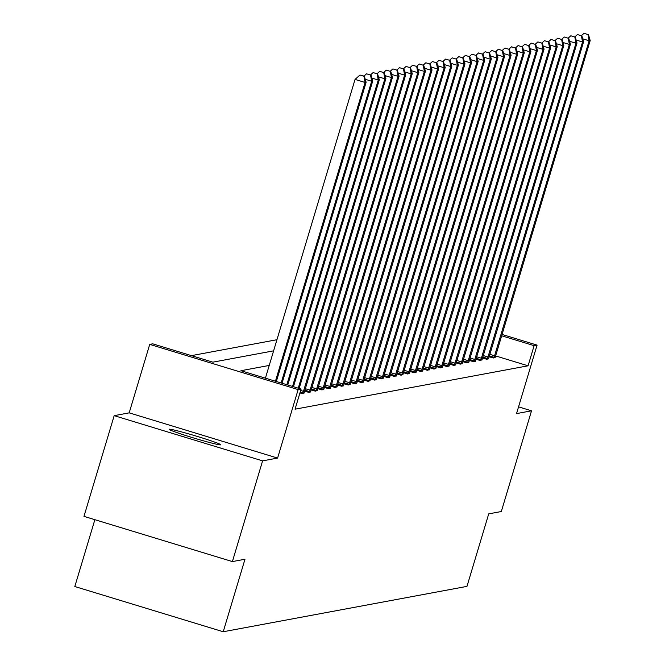 <?xml version="1.0" encoding="UTF-8"?>
<svg xmlns="http://www.w3.org/2000/svg" width="665" height="665" viewBox="0 0 665 665"><rect width="100%" height="100%" fill="white"/><g stroke="black" fill="none" stroke-linecap="round" stroke-linejoin="round"><path stroke-width="1" d="M169.276 429.224A26.949 1.264 16.7 0 0 169.134 429.299A26.949 1.264 16.7 0 0 193.407 437.902A26.949 1.264 16.7 0 0 220.614 444.86A26.949 1.264 16.7 0 0 220.755 444.785A26.949 1.264 16.7 0 0 196.483 436.182A26.949 1.264 16.7 0 0 169.276 429.224M94.871 519.681L74.812 586.53L223.224 631.75L466.971 586.38L488.725 513.862L501.319 511.526L531.526 410.812L518.559 406.855M223.224 631.75L244.978 559.24L232.384 561.584L83.973 516.364L114.189 415.65L262.6 460.87L277.596 458.077L298.144 389.59L149.733 344.379L152.692 343.83L212.858 362.159L273.606 350.846M277.596 458.077L129.185 412.857L114.189 415.65M129.185 412.857L149.733 344.379M276.948 339.715L191.437 355.634M232.384 561.584L262.6 460.87M269.225 365.442L240.938 370.713L301.104 389.042L295.06 409.183L528.077 365.808L495.583 355.908M299.94 392.924L302.143 393.597L304.071 392.94M304.587 391.103L308.735 392.367L310.663 391.71M311.17 389.881L315.318 391.145L317.255 390.488M317.762 388.651L321.91 389.914L323.838 389.258M324.354 387.421L328.502 388.684L330.43 388.036M330.946 386.199L335.094 387.462L337.022 386.806M337.529 384.969L341.677 386.232L343.614 385.575M344.121 383.747L348.269 385.01L350.206 384.353M350.713 382.516L354.861 383.78L356.789 383.123M357.305 381.294L361.452 382.558L363.381 381.901M363.896 380.064L368.044 381.328L369.973 380.671M370.48 378.834L374.628 380.097L376.565 379.449M377.072 377.612L381.22 378.875L383.156 378.219M383.663 376.382L387.811 377.645L389.74 376.988M390.255 375.16L394.403 376.423L396.332 375.767M396.847 373.93L400.995 375.193L402.924 374.536M403.431 372.708L407.579 373.971L409.515 373.314M410.022 371.477L414.17 372.741L416.107 372.084M416.614 370.247L420.762 371.511L422.691 370.862M423.206 369.025L427.354 370.289L429.282 369.632M429.798 367.795L433.946 369.058L435.874 368.402M436.381 366.573L440.529 367.836L442.466 367.18M442.973 365.343L447.121 366.606L449.058 365.95M449.565 364.121L453.713 365.384L455.641 364.728M456.157 362.891L460.305 364.154L462.233 363.497M462.749 361.66L466.897 362.924L468.825 362.275M469.332 360.438L473.48 361.702L475.417 361.045M475.924 359.208L480.072 360.472L482 359.815M482.516 357.986L486.664 359.25L488.592 358.593M489.108 356.756L493.255 358.019L495.184 357.363M502.025 334.437L537.079 345.118L516.53 413.605L531.526 410.812M537.079 345.118L534.12 345.667L501.626 335.767M528.077 365.808L534.12 345.667M301.104 389.042L298.144 389.59M275.443 381.228L365.068 82.468L366.124 82.277L276.349 381.502M265.41 378.169L355.043 79.418L365.068 82.468L363.946 76.259L364.37 76.176L359.94 75.037L363.946 76.259M359.94 75.037L355.043 79.418M366.124 82.277L364.37 76.176M281.137 382.965L371.66 81.246L372.716 81.047L282.051 383.24M370.538 75.029L366.531 73.807L370.538 75.029L371.66 81.246L365.268 79.293M366.531 73.807L364.004 76.068M372.716 81.047L370.962 74.954M286.839 384.703L378.252 80.016L379.308 79.817L287.754 384.977M377.13 73.807L373.115 72.585L377.13 73.807L378.252 80.016L371.86 78.071M373.115 72.585L370.596 74.837M379.308 79.817L377.554 73.724M292.542 386.432L384.844 78.794L385.9 78.595L293.456 386.714M383.722 72.576L379.707 71.355L383.722 72.576L384.844 78.794L378.452 76.841M379.707 71.355L377.188 73.616M385.9 78.595L384.146 72.502M298.244 388.169L391.427 77.564L392.483 77.364L299.159 388.451M390.313 71.355L386.299 70.133L390.313 71.355L391.427 77.564L385.043 75.619M386.299 70.133L383.772 72.385M392.483 77.364L390.729 71.271M302.824 393.464L398.019 76.334L399.075 76.142L303.988 393.248M396.897 70.124L392.89 68.902L396.897 70.124L398.019 76.334L391.627 74.389M392.89 68.902L390.363 71.163M399.075 76.142L397.321 70.049M309.416 392.242L404.611 75.112L405.667 74.912L310.58 392.026M403.489 68.894L399.482 67.672L403.489 68.894L404.611 75.112L398.219 73.167M399.482 67.672L396.955 69.933M405.667 74.912L403.913 68.819M316.008 391.012L411.203 73.882L412.258 73.69L317.172 390.796M410.081 67.672L406.066 66.45L410.081 67.672L411.203 73.882L404.81 71.936M406.066 66.45L403.547 68.711M412.258 73.69L410.505 67.589M322.591 389.79L417.795 72.66L418.85 72.46L323.764 389.574M416.672 66.442L412.657 65.22L416.672 66.442L417.795 72.66L411.402 70.706M412.657 65.22L410.13 67.481M418.85 72.46L417.096 66.367M329.183 388.56L424.378 71.429L425.434 71.23L330.355 388.343M423.264 65.22L419.249 63.998L423.264 65.22L424.378 71.429L417.986 69.484M419.249 63.998L416.722 66.251M425.434 71.23L423.68 65.137M335.775 387.338L430.97 70.207L432.026 70.008L336.939 387.113M429.848 63.99L425.841 62.768L429.848 63.99L430.97 70.207L424.578 68.254M425.841 62.768L423.314 65.029M432.026 70.008L430.272 63.915M342.367 386.107L437.562 68.977L438.617 68.778L343.531 385.891M436.44 62.768L432.433 61.546L436.44 62.768L437.562 68.977L431.169 67.032M432.433 61.546L429.906 63.798M438.617 68.778L436.863 62.685M348.959 384.877L444.154 67.747L445.209 67.556L350.123 384.661M443.031 61.537L439.016 60.316L443.031 61.537L444.154 67.747L437.761 65.802M439.016 60.316L436.498 62.577M445.209 67.556L443.455 61.463M355.542 383.655L450.737 66.525L451.801 66.325L356.714 383.439M449.623 60.307L445.608 59.085L449.623 60.307L450.737 66.525L444.353 64.58M445.608 59.085L443.081 61.346M451.801 66.325L450.047 60.232M362.134 382.425L457.329 65.295L458.385 65.103L363.306 382.209M456.207 59.085L452.2 57.863L456.207 59.085L457.329 65.295L450.937 63.35M452.2 57.863L449.673 60.124M458.385 65.103L456.631 59.002M368.726 381.203L463.921 64.073L464.976 63.873L369.89 380.987M462.798 57.855L458.792 56.633L462.798 57.855L463.921 64.073L457.528 62.119M458.792 56.633L456.265 58.894M464.976 63.873L463.222 57.78M375.318 379.973L470.512 62.843L471.568 62.643L376.481 379.757M469.39 56.633L465.384 55.411L469.39 56.633L470.512 62.843L464.12 60.897M465.384 55.411L462.857 57.664M471.568 62.643L469.814 56.55M381.901 378.751L477.104 61.621L478.16 61.421L383.073 378.526M475.982 55.403L471.967 54.181L475.982 55.403L477.104 61.621L470.712 59.667M471.967 54.181L469.448 56.442M478.16 61.421L476.406 55.328M388.493 377.521L483.688 60.39L484.743 60.191L389.665 377.304M482.574 54.181L478.559 52.959L482.574 54.181L483.688 60.39L477.304 58.445M478.559 52.959L476.032 55.212M484.743 60.191L482.99 54.098M395.085 376.29L490.28 59.16L491.335 58.969L396.249 376.074M489.157 52.951L485.151 51.729L489.157 52.951L490.28 59.16L483.887 57.215M485.151 51.729L482.624 53.99M491.335 58.969L489.581 52.876M401.677 375.068L496.871 57.938L497.927 57.739L402.84 374.852M495.749 51.72L491.743 50.498L495.749 51.72L496.871 57.938L490.479 55.993M491.743 50.498L489.216 52.759M497.927 57.739L496.173 51.646M408.268 373.838L503.463 56.708L504.519 56.517L409.432 373.622M502.341 50.498L498.334 49.277L502.341 50.498L503.463 56.708L497.071 54.763M498.334 49.277L495.807 51.538M504.519 56.517L502.765 50.415M414.852 372.616L510.055 55.486L511.111 55.286L416.024 372.4M508.933 49.268L504.918 48.046L508.933 49.268L510.055 55.486L503.663 53.533M504.918 48.046L502.399 50.307M511.111 55.286L509.357 49.193M421.444 371.386L516.639 54.256L517.694 54.056L422.616 371.17M515.525 48.046L511.51 46.824L515.525 48.046L516.639 54.256L510.255 52.311M511.51 46.824L508.983 49.077M517.694 54.056L515.94 47.963M428.036 370.164L523.23 53.034L524.286 52.834L429.199 369.94M522.108 46.816L518.101 45.594L522.108 46.816L523.23 53.034L516.838 51.08M518.101 45.594L515.575 47.855M524.286 52.834L522.532 46.741M434.627 368.934L529.822 51.803L530.878 51.604L435.791 368.718M528.7 45.594L524.693 44.372L528.7 45.594L529.822 51.803L523.43 49.858M524.693 44.372L522.166 46.625M530.878 51.604L529.124 45.511M441.219 367.703L536.414 50.573L537.47 50.382L442.383 367.487M535.292 44.364L531.277 43.142L535.292 44.364L536.414 50.573L530.022 48.628M531.277 43.142L528.758 45.403M537.47 50.382L535.716 44.289M447.803 366.482L543.006 49.351L544.061 49.152L448.975 366.265M541.884 43.134L537.869 41.912L541.884 43.134L543.006 49.351L536.613 47.406M537.869 41.912L535.35 44.173M544.061 49.152L542.308 43.059M454.394 365.251L549.589 48.121L550.645 47.93L455.567 365.035M548.475 41.912L544.46 40.69L548.475 41.912L549.589 48.121L543.205 46.176M544.46 40.69L541.933 42.951M550.645 47.93L548.891 41.829M460.986 364.029L556.181 46.899L557.237 46.7L462.15 363.813M555.059 40.681L551.052 39.459L555.059 40.681L556.181 46.899L549.789 44.946M551.052 39.459L548.525 41.72M557.237 46.7L555.483 40.607M467.578 362.799L562.773 45.669L563.829 45.469L468.742 362.583M561.651 39.459L557.644 38.238L561.651 39.459L562.773 45.669L556.381 43.724M557.644 38.238L555.117 40.49M563.829 45.469L562.075 39.376M474.17 361.577L569.365 44.447L570.42 44.247L475.334 361.353M568.243 38.229L564.228 37.007L568.243 38.229L569.365 44.447L562.972 42.493M564.228 37.007L561.709 39.268M570.42 44.247L568.666 38.154M480.753 360.347L575.957 43.217L577.012 43.017L481.925 360.131M574.834 37.007L570.819 35.785L574.834 37.007L575.957 43.217L569.564 41.272M570.819 35.785L568.301 38.038M577.012 43.017L575.258 36.924M487.345 359.117L582.54 41.986L583.596 41.795L488.517 358.901M581.426 35.777L577.411 34.555L581.426 35.777L582.54 41.986L576.156 40.041M577.411 34.555L574.884 36.816M583.596 41.795L581.842 35.702M493.937 357.895L589.132 40.764L590.188 40.565L495.101 357.679M588.01 34.547L584.003 33.325L588.01 34.547L589.132 40.764L582.74 38.819M584.003 33.325L581.476 35.586M590.188 40.565L588.434 34.472M303.024 392.874L300.214 392.018M303.506 391.361L300.663 390.496M309.616 391.643L304.853 390.197M310.098 390.139L305.31 388.676M316.207 390.422L311.444 388.967M316.69 388.909L311.902 387.454M322.799 389.191L318.036 387.745M323.281 387.678L318.493 386.224M329.383 387.969L324.628 386.515M329.865 386.456L325.085 384.993M335.975 386.739L331.22 385.284M336.457 385.226L331.669 383.772M342.566 385.509L337.803 384.062M343.049 384.004L338.261 382.541M349.158 384.287L344.395 382.832M349.64 382.774L344.852 381.319M355.75 383.057L350.987 381.61M356.232 381.552L351.444 380.089M362.334 381.835L357.579 380.38M362.816 380.322L358.028 378.867M368.925 380.604L364.162 379.158M369.408 379.092L364.62 377.637M375.517 379.382L370.754 377.928M375.999 377.87L371.211 376.407M382.109 378.152L377.346 376.698M382.591 376.639L377.803 375.185M388.701 376.922L383.938 375.476M389.183 375.417L384.395 373.954M395.284 375.7L390.53 374.245M395.766 374.187L390.978 372.733M401.876 374.47L397.113 373.023M402.358 372.965L397.57 371.502M408.468 373.248L403.705 371.793M408.95 371.735L404.162 370.28M415.06 372.018L410.297 370.571M415.542 370.505L410.754 369.05M421.652 370.796L416.889 369.341M422.134 369.283L417.346 367.82M428.235 369.565L423.48 368.111M428.717 368.053L423.929 366.598M434.827 368.335L430.064 366.889M435.309 366.831L430.521 365.368M441.419 367.113L436.656 365.659M441.901 365.6L437.113 364.146M448.011 365.883L443.247 364.437M448.493 364.378L443.705 362.915M454.602 364.661L449.839 363.206M455.076 363.148L450.296 361.694M461.186 363.431L456.431 361.984M461.668 361.918L456.88 360.463M467.778 362.209L463.015 360.754M468.26 360.696L463.472 359.233M474.369 360.979L469.606 359.524M474.852 359.466L470.064 358.011M480.961 359.748L476.198 358.302M481.443 358.244L476.655 356.781M487.545 358.526L482.79 357.072M488.027 357.014L483.247 355.559M494.137 357.296L489.382 355.85M494.619 355.792L489.831 354.329"/></g></svg>
